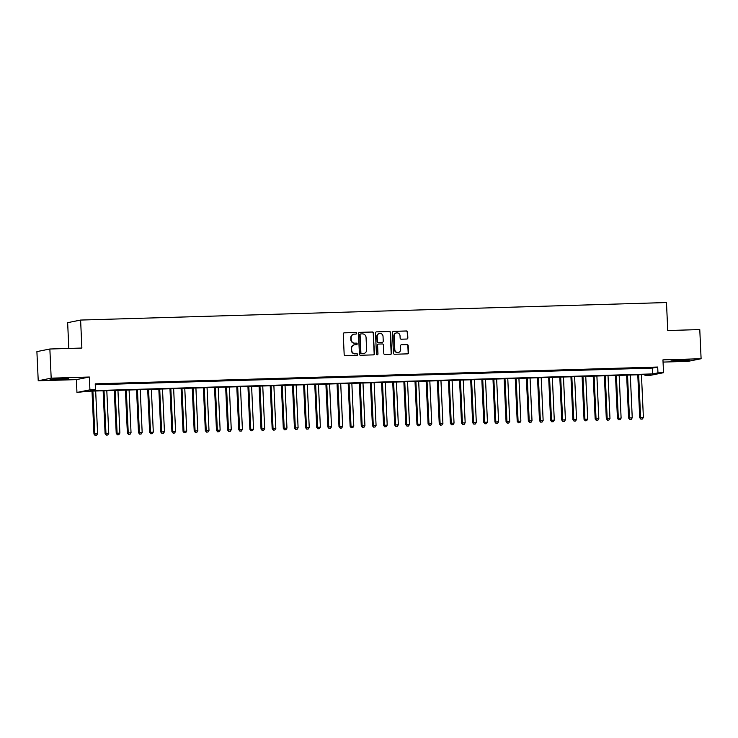 <?xml version="1.0" encoding="UTF-8"?>
<svg xmlns="http://www.w3.org/2000/svg" width="738" height="738" viewBox="0 0 738 738"><rect width="100%" height="100%" fill="white"/><g stroke="black" fill="none" stroke-linecap="round" stroke-linejoin="round"><path stroke-width="1.11" d="M356.703 333.262A0.803 0.766 78.6 0 0 355.901 332.478L344.286 332.829A1.144 1.089 78.6 0 0 343.244 334.01L344.176 354.609A1.144 1.089 78.6 0 0 345.319 355.725L356.934 355.375A0.803 0.766 78.6 0 0 357.662 354.554A0.803 0.766 78.6 0 0 356.869 353.77L355.365 353.816A3.672 3.496 78.6 0 1 351.694 350.255L351.62 348.539A3.672 3.496 78.6 0 1 354.95 344.775L356.454 344.729A0.803 0.766 78.6 0 0 357.183 343.908A0.803 0.766 78.6 0 0 356.38 343.124L354.877 343.17A3.672 3.496 78.6 0 1 351.214 339.609L351.131 337.893A3.672 3.496 78.6 0 1 354.471 334.13L355.974 334.083A0.803 0.766 78.6 0 0 356.703 333.262M355.91 334.083A0.803 0.766 78.6 0 0 355.55 332.552L344.286 332.829M356.878 355.375A0.803 0.766 78.6 0 0 356.519 353.843L355.365 353.816M356.389 344.729A0.803 0.766 78.6 0 0 356.03 343.198L354.877 343.17M682.871 359.913L671.036 360.882L685.537 360.578L689.246 360.052L682.871 359.913M61.918 378.483L50.073 379.443L64.584 379.147L68.293 378.622L61.918 378.483M406.804 339.037A1.144 1.089 78.6 0 0 407.846 337.866L407.579 332.082A1.144 1.089 78.6 0 0 406.435 330.965L393.538 331.353A1.144 1.089 78.6 0 0 392.496 332.534L393.428 353.133A1.144 1.089 78.6 0 0 394.572 354.249L407.477 353.862A1.144 1.089 78.6 0 0 408.52 352.69L408.197 345.707A1.144 1.089 78.6 0 0 407.053 344.591L401.537 344.757A1.144 1.089 78.6 0 0 400.494 345.938L400.651 349.397A3.072 2.924 78.6 0 1 398.326 352.496A3.072 2.924 78.6 0 1 394.802 349.572L394.184 336.002A3.072 2.924 78.6 0 1 396.5 332.912A3.072 2.924 78.6 0 1 400.033 335.836L400.134 338.096A1.144 1.089 78.6 0 0 401.278 339.203L406.804 339.037M657.964 372.865L663.536 372.699L650.575 375.301L645.003 375.467L650.261 374.415L87.776 391.232L76.955 392.45L89.916 389.849L95.488 389.682L90.23 390.734L652.715 373.917L657.964 372.865L657.696 367.035L95.22 383.852L95.488 389.682M49.861 349.009L51.18 378.16L38.228 380.771L36.9 351.611L49.861 349.009L81.881 348.05L80.608 320.061L666.479 302.543L667.752 330.532L699.772 329.572L701.1 358.733L662.955 359.867L663.536 372.699M38.228 380.771L76.374 379.627L89.335 377.017L51.18 378.16M89.335 377.017L89.916 389.849M373.576 333.096A1.144 1.089 78.6 0 0 372.432 331.989L359.535 332.368A1.144 1.089 78.6 0 0 358.493 333.548L359.424 354.157A1.144 1.089 78.6 0 0 360.568 355.264L373.474 354.877A1.144 1.089 78.6 0 0 374.517 353.705L373.225 333.17A1.144 1.089 78.6 0 0 372.081 332.054L359.535 332.368M376.537 331.86L389.433 331.482A1.144 1.089 78.6 0 1 390.577 332.589L391.518 353.198A1.144 1.089 78.6 0 1 390.476 354.369L384.95 354.535A1.144 1.089 78.6 0 1 383.806 353.428L383.428 345.07A1.144 1.089 78.6 0 0 382.284 343.954L378.622 344.065A1.144 1.089 78.6 0 0 377.579 345.246L377.976 353.945A0.803 0.766 78.6 0 1 377.367 354.757A0.803 0.766 78.6 0 1 376.445 353.991L375.494 333.041A1.144 1.089 78.6 0 1 376.537 331.86L389.433 331.482M663.056 362.081L688.139 361.334L701.1 358.733M104.372 384.009L96.816 384.387L104.372 384.009M115.515 383.677L107.951 384.055L115.515 383.677M126.65 383.345L119.095 383.723L126.65 383.345M137.794 383.013L130.229 383.391L137.794 383.013M148.928 382.681L141.373 383.059L148.928 382.681M160.063 382.349L152.508 382.727L160.063 382.349M171.207 382.016L163.642 382.385L171.207 382.016M182.341 381.684L174.786 382.053L182.341 381.684M193.485 381.352L185.921 381.721L193.485 381.352M204.62 381.011L197.064 381.389L204.62 381.011M215.754 380.679L208.199 381.057L215.754 380.679M226.898 380.347L219.334 380.725L226.898 380.347M238.033 380.015L230.477 380.393L238.033 380.015M249.176 379.683L241.612 380.061L249.176 379.683M260.311 379.35L252.756 379.729L260.311 379.35M271.446 379.018L263.89 379.397L271.446 379.018M282.589 378.686L275.025 379.055L282.589 378.686M293.724 378.354L286.169 378.723L293.724 378.354M304.868 378.022L297.303 378.391L304.868 378.022M316.002 377.681L308.447 378.059L316.002 377.681M327.137 377.349L319.582 377.727L327.137 377.349M338.281 377.017L330.716 377.395L338.281 377.017M349.415 376.684L341.86 377.063L349.415 376.684M360.559 376.352L352.995 376.731L360.559 376.352M371.694 376.02L364.138 376.398L371.694 376.02M382.828 375.688L375.273 376.066L382.828 375.688M393.972 375.356L386.408 375.725L393.972 375.356M405.107 375.024L397.551 375.393L405.107 375.024M416.241 374.692L408.686 375.061L416.241 374.692M427.385 374.351L419.83 374.729L427.385 374.351M438.52 374.018L430.964 374.397L438.52 374.018M449.663 373.686L442.099 374.065L449.663 373.686M460.798 373.354L453.243 373.732L460.798 373.354M471.933 373.022L464.377 373.4L471.933 373.022M483.076 372.69L475.512 373.068L483.076 372.69M494.211 372.358L486.656 372.736L494.211 372.358M505.355 372.026L497.79 372.395L505.355 372.026M516.489 371.694L508.934 372.063L516.489 371.694M527.624 371.362L520.069 371.731L527.624 371.362M538.768 371.02L531.203 371.399L538.768 371.02M549.902 370.688L542.347 371.066L549.902 370.688M561.046 370.356L553.482 370.734L561.046 370.356M572.181 370.024L564.625 370.402L572.181 370.024M583.315 369.692L575.76 370.07L583.315 369.692M594.459 369.36L586.894 369.738L594.459 369.36M605.594 369.028L598.038 369.406L605.594 369.028M616.737 368.696L609.173 369.065L616.737 368.696M627.872 368.363L620.317 368.732L627.872 368.363M639.007 368.031L631.451 368.4L639.007 368.031M95.257 384.747L652.447 368.087L657.696 367.035M642.586 368.068L650.15 367.69L642.586 368.068M80.608 320.061L67.647 322.663L68.819 348.437M644.966 374.572L645.003 375.467M76.374 379.627L76.955 392.45M652.447 368.087L652.715 373.917M353.733 334.231A3.672 3.496 78.6 0 0 350.781 337.967L351.131 337.893M354.526 343.244A3.672 3.496 78.6 0 1 350.864 339.683L350.781 337.967M354.222 344.877A3.672 3.496 78.6 0 0 351.27 348.613L351.62 348.539M355.015 353.889A3.672 3.496 78.6 0 1 351.343 350.329L351.27 348.613M373.474 354.877A1.144 1.089 78.6 0 0 374.166 353.77L373.225 333.17M360.808 333.936A0.803 0.766 78.6 0 0 360.079 334.766L360.9 352.847A0.803 0.766 78.6 0 0 361.703 353.631L363.29 353.576A3.672 3.496 78.6 0 0 366.62 349.812L366.057 337.451A3.672 3.496 78.6 0 0 362.395 333.89L360.808 333.936M360.458 334.01A0.803 0.766 78.6 0 0 359.729 334.831L360.079 334.766M363.668 353.548A3.672 3.496 78.6 0 1 362.939 353.65L361.352 353.696A0.803 0.766 78.6 0 1 360.55 352.921L359.729 334.831M390.467 354.369A1.144 1.089 78.6 0 0 391.168 353.262L390.227 332.663A1.144 1.089 78.6 0 0 389.083 331.546M378.271 344.139A1.144 1.089 78.6 0 0 377.229 345.31L377.976 353.945M377.192 354.766A0.803 0.766 78.6 0 0 377.625 354.009M383.031 336.399A3.072 2.924 78.6 0 0 379.507 333.475A3.072 2.924 78.6 0 0 377.183 336.574L377.404 341.353A1.144 1.089 78.6 0 0 378.548 342.46L382.21 342.358A1.144 1.089 78.6 0 0 383.253 341.177L383.031 336.399M379.332 333.521A3.072 2.924 78.6 0 0 376.832 336.639L377.183 336.574M381.86 342.423L382.21 342.358A1.144 1.089 78.6 0 1 381.86 342.423L378.197 342.533A1.144 1.089 78.6 0 1 377.053 341.417L376.832 336.639M396.334 332.949A3.072 2.924 78.6 0 0 393.834 336.076L394.184 336.002M398.151 352.524A3.072 2.924 78.6 0 1 394.452 349.646L393.834 336.076M407.468 353.862A1.144 1.089 78.6 0 0 408.169 352.755L407.846 345.771A1.144 1.089 78.6 0 0 406.703 344.664L401.537 344.757M406.795 339.037A1.144 1.089 78.6 0 0 407.496 337.93L407.228 332.155A1.144 1.089 78.6 0 0 406.084 331.039L393.538 331.353M92.001 391.103L93.957 434.018L97.61 433.76L95.672 390.992M92.887 391.075L94.824 433.843L95.119 435.457L96.586 435.355L95.47 435.383M97.61 433.76L96.586 435.355M95.119 435.457L93.957 434.018M103.145 390.771L105.091 433.686L108.754 433.427L106.807 390.66M104.021 390.743L105.968 433.51L106.254 435.125L107.72 435.023L106.604 435.051M108.754 433.427L107.72 435.023M106.254 435.125L105.091 433.686M114.279 390.439L116.226 433.354L119.888 433.095L117.951 390.328M115.165 390.411L117.102 433.178L117.397 434.793L118.864 434.691L117.748 434.719M119.888 433.095L118.864 434.691M117.397 434.793L116.226 433.354M125.423 390.107L127.37 433.021L131.032 432.763L129.085 389.996M126.299 390.079L128.246 432.846L128.532 434.461L129.999 434.35L128.882 434.387M131.032 432.763L129.999 434.35M128.532 434.461L127.37 433.021M136.558 389.775L138.504 432.689L142.166 432.431L140.22 389.664M137.443 389.747L139.381 432.514L139.676 434.129L141.133 434.018L140.026 434.055M142.166 432.431L141.133 434.018M139.676 434.129L138.504 432.689M147.692 389.443L149.648 432.357L153.301 432.099L151.364 389.332M148.578 389.415L150.515 432.182L150.81 433.796L152.277 433.686L151.161 433.723M153.301 432.099L152.277 433.686M150.81 433.796L149.648 432.357M158.836 389.111L160.783 432.025L164.445 431.758L162.498 389M159.712 389.083L161.659 431.841L161.945 433.455L163.412 433.354L162.295 433.391M164.445 431.758L163.412 433.354M161.945 433.455L160.783 432.025M169.971 388.778L171.917 431.684L175.579 431.426L173.642 388.668M170.856 388.751L172.793 431.509L173.089 433.123L174.555 433.021L173.439 433.058M175.579 431.426L174.555 433.021M173.089 433.123L171.917 431.684M181.105 388.437L183.061 431.352L186.723 431.093L184.777 388.336M181.991 388.419L183.937 431.176L184.223 432.791L185.69 432.689L184.574 432.726M186.723 431.093L185.69 432.689M184.223 432.791L183.061 431.352M192.249 388.105L194.195 431.02L197.858 430.761L195.911 387.994M193.135 388.077L195.072 430.844L195.367 432.459L196.825 432.357L195.718 432.394M197.858 430.761L196.825 432.357M195.367 432.459L194.195 431.02M203.384 387.773L205.339 430.688L208.992 430.429L207.055 387.662M204.269 387.745L206.206 430.512L206.502 432.127L207.968 432.025L206.852 432.053M208.992 430.429L207.968 432.025M206.502 432.127L205.339 430.688M214.527 387.441L216.474 430.355L220.136 430.097L218.19 387.33M215.404 387.413L217.35 430.18L217.636 431.795L219.103 431.693L217.987 431.721M220.136 430.097L219.103 431.693M217.636 431.795L216.474 430.355M225.662 387.109L227.608 430.023L231.271 429.765L229.333 386.998M226.548 387.081L228.485 429.848L228.78 431.462L230.247 431.361L229.131 431.389M231.271 429.765L230.247 431.361M228.78 431.462L227.608 430.023M236.797 386.777L238.752 429.691L242.405 429.433L240.468 386.666M237.682 386.749L239.629 429.516L239.915 431.13L241.381 431.029L240.265 431.057M242.405 429.433L241.381 431.029M239.915 431.13L238.752 429.691M247.94 386.444L249.887 429.359L253.549 429.101L251.603 386.334M248.826 386.417L250.763 429.184L251.058 430.798L252.516 430.688L251.409 430.724M253.549 429.101L252.516 430.688M251.058 430.798L249.887 429.359M259.075 386.112L261.021 429.027L264.684 428.769L262.746 386.002M259.961 386.085L261.898 428.852L262.193 430.466L263.66 430.355L262.543 430.392M264.684 428.769L263.66 430.355M262.193 430.466L261.021 429.027M270.219 385.78L272.165 428.695L275.827 428.427L273.881 385.67M271.095 385.753L273.042 428.51L273.328 430.125L274.794 430.023L273.678 430.06M275.827 428.427L274.794 430.023M273.328 430.125L272.165 428.695M281.353 385.448L283.3 428.354L286.962 428.095L285.025 385.337M282.239 385.421L284.176 428.178L284.471 429.793L285.929 429.691L284.822 429.728M286.962 428.095L285.929 429.691M284.471 429.793L283.3 428.354M292.488 385.107L294.444 428.022L298.097 427.763L296.159 385.005M293.373 385.088L295.32 427.846L295.606 429.461L297.073 429.359L295.956 429.396M298.097 427.763L297.073 429.359M295.606 429.461L294.444 428.022M303.632 384.775L305.578 427.689L309.24 427.431L307.294 384.664M304.517 384.747L306.454 427.514L306.75 429.129L308.207 429.027L307.1 429.064M309.24 427.431L308.207 429.027M306.75 429.129L305.578 427.689M314.766 384.443L316.713 427.357L320.375 427.099L318.438 384.332M315.652 384.415L317.589 427.182L317.884 428.796L319.351 428.695L318.235 428.723M320.375 427.099L319.351 428.695M317.884 428.796L316.713 427.357M325.91 384.111L327.856 427.025L331.519 426.767L329.572 384M326.786 384.083L328.733 426.85L329.019 428.464L330.486 428.363L329.369 428.391M331.519 426.767L330.486 428.363M329.019 428.464L327.856 427.025M337.045 383.778L338.991 426.693L342.653 426.435L340.716 383.668M337.93 383.751L339.867 426.518L340.163 428.132L341.62 428.031L340.513 428.058M342.653 426.435L341.62 428.031M340.163 428.132L338.991 426.693M348.179 383.446L350.135 426.361L353.788 426.103L351.851 383.336M349.065 383.419L351.011 426.186L351.297 427.8L352.764 427.699L351.648 427.726M353.788 426.103L352.764 427.699M351.297 427.8L350.135 426.361M359.323 383.114L361.269 426.029L364.932 425.771L362.985 383.004M360.199 383.087L362.146 425.854L362.441 427.468L363.899 427.357L362.792 427.394M364.932 425.771L363.899 427.357M362.441 427.468L361.269 426.029M370.458 382.782L372.404 425.697L376.066 425.439L374.129 382.671M371.343 382.754L373.28 425.522L373.576 427.136L375.042 427.025L373.926 427.062M376.066 425.439L375.042 427.025M373.576 427.136L372.404 425.697M381.601 382.45L383.548 425.365L387.21 425.097L385.264 382.339M382.478 382.422L384.424 425.18L384.71 426.795L386.177 426.693L385.061 426.73M387.21 425.097L386.177 426.693M384.71 426.795L383.548 425.365M392.736 382.118L394.682 425.023L398.345 424.765L396.407 382.007M393.622 382.09L395.559 424.848L395.854 426.463L397.312 426.361L396.205 426.398M398.345 424.765L397.312 426.361M395.854 426.463L394.682 425.023M403.87 381.777L405.826 424.691L409.479 424.433L407.542 381.675M404.756 381.758L406.703 424.516L406.989 426.13L408.455 426.029L407.339 426.066M409.479 424.433L408.455 426.029M406.989 426.13L405.826 424.691M415.014 381.445L416.961 424.359L420.623 424.101L418.677 381.334M415.891 381.417L417.837 424.184L418.132 425.798L419.59 425.697L418.483 425.734M420.623 424.101L419.59 425.697M418.132 425.798L416.961 424.359M426.149 381.112L428.095 424.027L431.758 423.769L429.82 381.002M427.034 381.085L428.972 423.852L429.267 425.466L430.734 425.365L429.617 425.392M431.758 423.769L430.734 425.365M429.267 425.466L428.095 424.027M437.293 380.78L439.239 423.695L442.901 423.437L440.955 380.67M438.169 380.753L440.116 423.52L440.401 425.134L441.868 425.033L440.752 425.06M442.901 423.437L441.868 425.033M440.401 425.134L439.239 423.695M448.427 380.448L450.374 423.363L454.036 423.105L452.09 380.338M449.313 380.421L451.25 423.188L451.545 424.802L453.003 424.701L451.896 424.728M454.036 423.105L453.003 424.701M451.545 424.802L450.374 423.363M459.562 380.116L461.518 423.031L465.171 422.773L463.233 380.005M460.447 380.088L462.394 422.856L462.68 424.47L464.147 424.368L463.03 424.396M465.171 422.773L464.147 424.368M462.68 424.47L461.518 423.031M470.706 379.784L472.652 422.699L476.314 422.44L474.368 379.673M471.582 379.756L473.528 422.523L473.824 424.138L475.281 424.027L474.165 424.064M476.314 422.44L475.281 424.027M473.824 424.138L472.652 422.699M481.84 379.452L483.787 422.367L487.449 422.108L485.512 379.341M482.726 379.424L484.663 422.191L484.958 423.806L486.425 423.695L485.309 423.732M487.449 422.108L486.425 423.695M484.958 423.806L483.787 422.367M492.984 379.12L494.93 422.035L498.593 421.767L496.646 379.009M493.86 379.092L495.807 421.85L496.093 423.464L497.56 423.363L496.443 423.4M498.593 421.767L497.56 423.363M496.093 423.464L494.93 422.035M504.119 378.788L506.065 421.693L509.727 421.435L507.781 378.677M505.004 378.76L506.941 421.518L507.237 423.132L508.694 423.031L507.587 423.068M509.727 421.435L508.694 423.031M507.237 423.132L506.065 421.693M515.253 378.446L517.209 421.361L520.862 421.103L518.925 378.345M516.139 378.428L518.085 421.186L518.371 422.8L519.838 422.699L518.722 422.736M520.862 421.103L519.838 422.699M518.371 422.8L517.209 421.361M526.397 378.114L528.343 421.029L532.006 420.771L530.059 378.004M527.273 378.087L529.22 420.854L529.506 422.468L530.973 422.367L529.856 422.404M532.006 420.771L530.973 422.367M529.506 422.468L528.343 421.029M537.532 377.782L539.478 420.697L543.14 420.439L541.203 377.671M538.417 377.755L540.354 420.522L540.65 422.136L542.116 422.035L541 422.062M543.14 420.439L542.116 422.035M540.65 422.136L539.478 420.697M548.675 377.45L550.622 420.365L554.284 420.106L552.338 377.339M549.552 377.422L551.498 420.19L551.784 421.804L553.251 421.702L552.135 421.73M554.284 420.106L553.251 421.702M551.784 421.804L550.622 420.365M559.81 377.118L561.756 420.033L565.419 419.774L563.472 377.007M560.695 377.09L562.633 419.857L562.928 421.472L564.385 421.37L563.279 421.398M565.419 419.774L564.385 421.37M562.928 421.472L561.756 420.033M570.944 376.786L572.9 419.701L576.553 419.442L574.616 376.675M571.83 376.758L573.777 419.525L574.063 421.14L575.529 421.038L574.413 421.066M576.553 419.442L575.529 421.038M574.063 421.14L572.9 419.701M582.088 376.454L584.035 419.369L587.697 419.11L585.751 376.343M582.965 376.426L584.911 419.193L585.197 420.808L586.664 420.697L585.548 420.734M587.697 419.11L586.664 420.697M585.197 420.808L584.035 419.369M593.223 376.122L595.169 419.036L598.832 418.778L596.894 376.011M594.108 376.094L596.046 418.861L596.341 420.476L597.808 420.365L596.691 420.402M598.832 418.778L597.808 420.365M596.341 420.476L595.169 419.036M604.367 375.79L606.313 418.704L609.975 418.437L608.029 375.679M605.243 375.762L607.19 418.52L607.475 420.134L608.942 420.033L607.826 420.07M609.975 418.437L608.942 420.033M607.475 420.134L606.313 418.704M615.501 375.457L617.448 418.363L621.11 418.105L619.164 375.347M616.387 375.43L618.324 418.188L618.619 419.802L620.077 419.701L618.97 419.738M621.11 418.105L620.077 419.701M618.619 419.802L617.448 418.363M626.636 375.116L628.591 418.031L632.245 417.773L630.307 375.015M627.521 375.098L629.459 417.856L629.754 419.47L631.221 419.369L630.104 419.405M632.245 417.773L631.221 419.369M629.754 419.47L628.591 418.031M637.78 374.784L639.726 417.699L643.388 417.44L641.442 374.673M638.656 374.756L640.602 417.524L640.888 419.138L642.355 419.036L641.239 419.073M643.388 417.44L642.355 419.036M640.888 419.138L639.726 417.699"/></g></svg>
